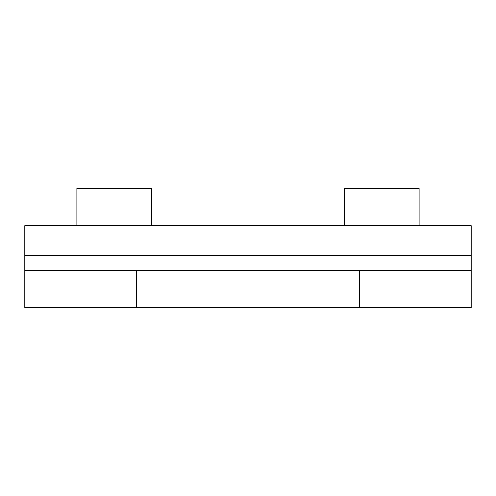 <?xml version="1.0" encoding="UTF-8"?>
<svg xmlns="http://www.w3.org/2000/svg" width="496" height="496" viewBox="0 0 496 496"><rect width="100%" height="100%" fill="white"/><g stroke="black" fill="none" stroke-linecap="round" stroke-linejoin="round"><path stroke-width="0.74" d="M136.4 307.52L136.4 270.32L136.4 307.52L248 307.52L248 270.32L248 307.52L359.6 307.52L359.6 270.32L359.6 307.52L471.2 307.52L471.2 270.32L24.8 270.32L24.8 307.52L136.4 307.52M471.2 270.32L471.2 225.68L24.8 225.68L24.8 270.32M344.72 225.68L344.72 188.48L419.12 188.48L419.12 225.68M76.88 225.68L76.88 188.48L151.28 188.48L151.28 225.68M471.2 255.44L24.8 255.44"/></g></svg>
